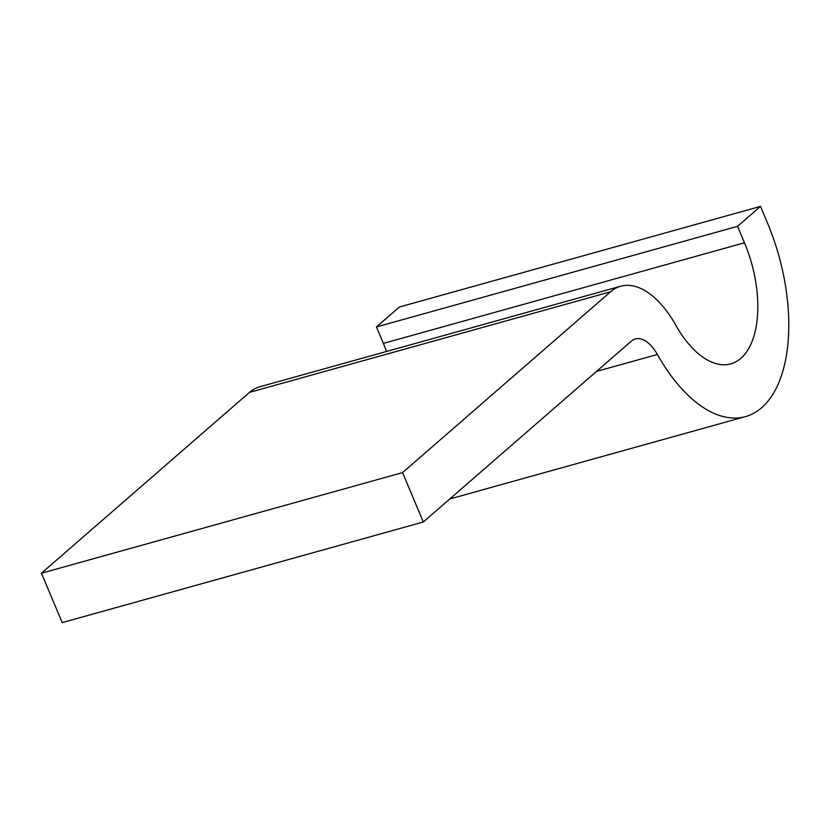 <?xml version="1.0" encoding="UTF-8"?>
<svg xmlns="http://www.w3.org/2000/svg" width="829" height="829" viewBox="0 0 829 829"><rect width="100%" height="100%" fill="white"/><g stroke="black" fill="none" stroke-linecap="round" stroke-linejoin="round"><path stroke-width="1.24" d="M423.318 521.99L402.562 472.603L41.45 573.222L62.206 622.61L423.318 521.99L631.325 341.165A36.486 18.849 -105.6 0 1 635.366 338.947A36.486 18.849 -105.6 0 1 657.376 354.48A145.925 75.377 74.4 0 0 745.406 416.614A145.925 75.377 74.4 0 0 767.416 222.856L760.494 206.39L399.381 307.01L376.449 326.947L737.551 226.338L760.494 206.39M402.562 472.603L610.558 291.787A91.211 47.108 -105.6 0 1 620.683 286.233A91.211 47.108 -105.6 0 1 675.697 325.061A91.211 47.108 74.4 0 0 730.722 363.89A91.211 47.108 74.4 0 0 744.473 242.793L737.551 226.338M41.45 573.222L249.456 392.397A91.211 47.108 -105.6 0 1 259.57 386.842L620.683 286.233M386.511 351.475A91.211 47.108 74.4 0 0 383.361 343.413L376.449 326.947M744.473 242.793L383.361 343.413M610.558 291.787L249.456 392.397M657.376 354.48L596.497 371.444M745.406 416.614L449.784 498.975"/></g></svg>
